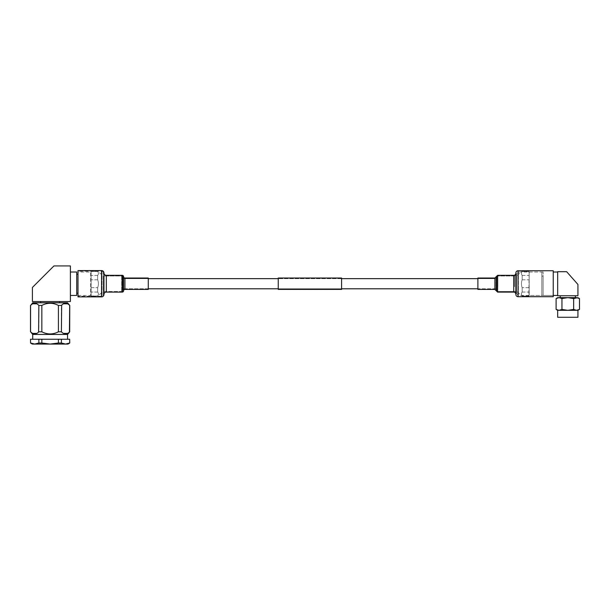 <?xml version="1.0" encoding="UTF-8"?>
<svg xmlns="http://www.w3.org/2000/svg" width="610" height="610" viewBox="0 0 610 610"><rect width="100%" height="100%" fill="white"/><g stroke="black" fill="none" stroke-linecap="round" stroke-linejoin="round"><path stroke-width="0.46" stroke-dasharray="3.05 2.29" d="M496.883 288.789L496.883 278.656L496.883 288.789L477.889 288.789L477.889 278.656L477.889 288.789L495.93 288.789L495.93 278.656L495.93 288.789L496.883 289.742L496.883 277.71L496.883 289.742M496.883 278.656L477.889 278.656L495.93 278.656L496.883 277.71M341.577 278.656L278.252 278.656L341.577 278.656L341.577 288.789L278.252 288.789L341.577 288.789L341.577 278.656M148.276 278.656L122.945 278.656L122.945 288.789L122.945 278.656L122.945 288.789L122.945 278.656L148.276 278.656L148.276 288.789L122.945 288.789L148.276 288.789L148.276 278.656M69.761 305.427L67.657 303.833M69.685 305.427L69.761 331.802M30.5 339.259L61.396 339.259L61.396 343.011L65.537 344.07L69.685 343.011L69.761 339.259M67.542 339.259L32.719 339.259L67.542 339.259M59.627 302.781L40.634 302.781L59.627 302.781M59.627 301.515L40.634 301.515L59.627 301.515M77.989 295.438L90.654 295.438L90.654 272.007L91.111 271.221L91.111 296.231L91.111 271.221L97.661 271.221L103.319 275.972L103.319 291.481L103.319 275.972L103.319 291.481L97.661 295.972C98.652 294.668 98.652 293.357 97.661 292.045L97.661 287.653C98.652 285.038 98.652 282.422 97.661 279.799L97.661 275.407C98.652 274.103 98.652 272.792 97.661 271.481L91.111 271.481L97.661 271.481C98.652 272.784 98.652 274.096 97.661 275.407L97.661 279.799C98.652 282.422 98.652 285.038 97.661 287.653L97.661 292.045C98.652 293.349 98.652 294.653 97.661 295.972L91.111 296.231L90.654 295.438L90.654 272.007L77.989 272.007L77.989 295.438L77.989 272.007M122.945 275.972L122.945 291.481L103.319 291.481L103.319 275.972L122.945 275.972L122.945 291.481M77.989 274.225L77.989 293.219L77.989 274.225M76.723 274.225L76.723 293.219L76.723 274.225M70.394 272.007L70.394 295.438L70.394 272.007M32.719 334.44L67.542 334.44M30.5 331.802L32.604 333.395M36.783 333.426L38.59 332.069M61.396 331.802L61.396 305.427L58.415 305.427C52.902 302.56 47.374 302.56 41.838 305.427L38.865 305.427L38.865 331.802L41.838 331.802C47.374 334.661 52.902 334.661 58.415 331.802L61.396 331.802L63.417 333.395M67.603 333.426L69.41 332.069M67.542 302.781L32.719 302.781M63.47 303.803L61.663 305.16M38.865 305.427L36.836 303.833M32.658 303.803L30.851 305.16M30.576 331.802L30.5 305.427M30.576 339.259L30.576 343.011L34.717 344.07L38.865 343.011L38.865 339.259M41.838 339.259L41.838 343.011L50.127 344.07L58.415 343.011L58.415 339.259M61.396 339.259L69.685 339.259M41.838 305.427L41.838 331.802M58.415 331.802L58.415 305.427M32.338 344.07L67.923 344.07M58.415 343.011L61.396 343.011M38.865 343.011L41.838 343.011M32.399 301.515L70.394 301.515L70.394 265.929L53.932 265.929L32.399 287.462L32.399 301.515M91.111 287.653L97.661 287.653L91.111 287.653M97.661 279.799L91.111 279.799L97.661 279.799M91.111 295.972L97.661 295.972L91.111 295.972M97.661 292.045L91.111 292.045L97.661 292.045M97.661 275.407L91.111 275.407L97.661 275.407M76.723 295.438L76.723 272.007M529.175 271.854L528.809 271.221L522.175 271.221L516.51 275.972L516.51 291.481L516.51 275.972L496.883 275.972L496.883 291.481L516.51 291.481L522.175 295.972C521.176 294.668 521.176 293.357 522.175 292.045L522.175 287.653C521.176 285.038 521.176 282.422 522.175 279.799L522.175 275.407C521.176 274.103 521.176 272.792 522.175 271.481L528.809 271.481L529.175 273.44L528.809 271.481L522.175 271.481C521.176 272.784 521.176 274.096 522.175 275.407L522.175 279.799C521.176 282.422 521.176 285.038 522.175 287.653L522.175 292.045C521.176 293.349 521.176 294.653 522.175 295.972L528.809 296.231L529.175 294.005L529.175 295.598L528.809 296.231L522.175 295.972L528.809 295.972L529.175 271.854L529.175 295.598M529.175 295.438L529.175 272.007L529.175 295.438L541.84 295.438L541.84 272.007L541.84 295.438M529.175 272.007L541.84 272.007M541.84 291.321L541.84 276.124L541.84 291.321L543.106 291.321L543.106 276.124L543.106 291.321M541.84 276.124L543.106 276.124M543.106 295.438L543.106 272.007L543.106 295.438L553.239 295.438L553.239 272.007L553.239 295.438L518.409 295.438L518.409 272.007L518.409 295.438L516.51 293.54L516.51 273.913L516.51 293.54M543.106 272.007L518.409 272.007L516.51 273.913M557.67 272.007L557.67 295.438L557.67 272.007M557.67 310.322L577.929 310.322M556.106 309.415L559.027 310.322L561.955 309.415L567.803 310.322L573.652 309.415L576.572 310.322L579.5 309.415M557.67 317.284L577.929 317.284M579.5 298.557L576.572 297.657L577.929 297.657M560.201 297.657L575.398 297.657L560.201 297.657M560.201 295.758L575.398 295.758L560.201 295.758M528.809 287.653L522.175 287.653L528.809 287.653M522.175 279.799L528.809 279.799L522.175 279.799M522.175 292.045L528.809 292.045L522.175 292.045M522.175 275.407L528.809 275.407L522.175 275.407M557.67 295.758L557.67 271.694L566.644 271.694L577.929 284.466L577.929 295.758L557.67 295.758M557.67 297.657L567.803 297.657L561.955 298.557L559.027 297.657L556.106 298.557M576.572 297.657L567.803 297.657L573.652 298.557L576.572 297.657M573.652 309.415L573.652 298.557M561.955 309.415L561.955 298.557M496.883 291.481L496.883 275.972M278.252 278.656L278.252 288.789L278.252 278.656M278.252 278.023L278.252 289.422M341.577 278.023L341.577 289.422M103.952 272.96L103.952 294.485M123.578 276.681L123.578 290.772M122.945 290.215L122.945 277.237L122.945 290.215A1.266 1.266 0 0 1 121.68 291.481L103.319 291.481M122.945 277.237A1.266 1.266 0 0 0 121.68 275.972L103.319 275.972M103.319 294.965L103.319 272.487L103.319 294.965A1.266 1.266 0 0 1 102.053 296.231L77.989 296.231L77.989 271.221L77.989 296.231M103.319 272.487A1.266 1.266 0 0 0 102.053 271.221L77.989 271.221M77.989 270.588L77.989 296.864M148.276 278.023L148.276 289.422M553.239 296.704L553.239 270.741M515.877 294.554L515.877 272.899M515.877 287.752L515.877 273.181L515.877 287.752M496.25 290.772L496.25 276.681M477.889 289.422L477.889 278.023M496.883 286.326L496.883 276.917L496.883 286.326M516.51 280.036L516.51 293.379L516.51 280.036M106.323 275.331L106.323 292.114M124.928 278.023L124.928 289.422M121.68 275.972L121.68 291.481L121.68 275.972M102.053 271.221L102.053 296.231L102.053 271.221M122.236 275.331L122.236 292.114M101.58 270.588L101.58 296.864M518.035 296.704L518.035 270.741M513.727 292.114L513.727 275.331M497.592 292.114L497.592 275.331M494.908 289.422L494.908 278.023M497.836 286.685L497.836 275.972L497.836 286.685M514.611 286.685L514.611 275.972L514.611 286.685M516.51 293.379C515.74 291.694 515.107 291.062 514.611 291.481L497.836 291.481L496.883 290.528M496.883 276.917L497.836 275.972L514.611 275.972L516.51 274.065"/><path stroke-width="0.91" d="M477.889 278.656L341.577 278.656M278.252 278.656L148.276 278.656M477.889 288.789L341.577 288.789M278.252 288.789L148.276 288.789M30.851 305.16L32.719 302.781L67.542 302.781L69.761 305.427L69.685 331.802C66.932 334.661 64.172 334.661 61.396 331.802L58.415 331.802C52.902 334.661 47.374 334.661 41.838 331.802L38.865 331.802C36.112 334.661 33.352 334.661 30.576 331.802L32.719 334.44L67.542 334.44L69.761 331.802M69.685 343.011L69.685 339.259L69.761 343.011L65.537 344.07L61.396 343.011L61.396 339.259L58.415 339.259L58.415 343.011L50.127 344.07L41.838 343.011L41.838 339.259L38.865 339.259L38.865 343.011L34.717 344.07L30.576 343.011L30.5 339.259L30.576 343.011M67.542 339.259L67.542 334.44M32.719 339.259L32.719 334.44M59.627 302.781L59.627 301.515M40.634 302.781L40.634 301.515M77.989 274.225L76.723 274.225M77.989 293.219L76.723 293.219M70.394 272.007L76.723 272.007L76.723 295.438L70.394 295.438M69.761 343.011L67.923 344.07L32.338 344.07L30.5 343.011M32.604 333.395L36.783 333.426M38.59 332.069L38.865 305.427L41.838 305.427C47.374 302.56 52.902 302.56 58.415 305.427L61.396 305.427C64.141 302.568 66.909 302.568 69.685 305.427L69.761 305.427M63.417 333.395L67.603 333.426M69.41 332.069L69.685 305.427M67.657 303.833L63.47 303.803M61.663 305.16L61.396 331.802M36.836 303.833L32.658 303.803M69.685 339.259L61.396 339.259M58.415 339.259L41.838 339.259M38.865 339.259L30.576 339.259M30.576 331.802L30.576 305.427C33.321 302.568 36.089 302.568 38.865 305.427M58.415 305.427L58.415 331.802M41.838 331.802L41.838 305.427M41.838 343.011L38.865 343.011M61.396 343.011L58.415 343.011M70.394 301.515L32.399 301.515L32.399 287.462L53.932 265.929L70.394 265.929L70.394 301.515M553.239 272.007L557.67 272.007M553.239 295.438L557.67 295.438M577.929 310.322L579.5 309.415L576.572 310.322L577.929 310.322L577.929 317.284L557.67 317.284L557.67 310.322L556.106 309.415L556.106 298.557L559.027 297.657L557.67 297.657L556.106 298.557M577.929 297.657L579.5 298.557L576.572 297.657L559.027 297.657L561.955 298.557L567.803 297.657L573.652 298.557L577.929 297.657M560.201 297.657L560.201 295.758M575.398 297.657L575.398 295.758M557.67 295.758L557.67 271.694L566.644 271.694L577.929 284.466L577.929 295.758L557.67 295.758M556.106 309.415L559.027 310.322L561.955 309.415L567.803 310.322L573.652 309.415L576.572 310.322L557.67 310.322M561.955 309.415L561.955 298.557M573.652 309.415L573.652 298.557M579.5 309.415L579.5 298.557M278.252 289.422L278.252 278.023L341.577 278.023L341.577 289.422L278.252 289.422M101.58 270.588L77.989 270.588L77.989 296.864L101.58 296.864L101.58 270.588A2.371 2.371 0 0 1 103.952 272.96A2.371 2.371 0 0 0 106.323 275.331L122.236 275.331A1.342 1.342 0 0 1 123.578 276.681A1.342 1.342 0 0 0 124.928 278.023L148.276 278.023L148.276 289.422L124.928 289.422L124.928 278.023M101.58 296.864A2.371 2.371 0 0 0 103.952 294.485L103.952 272.96M103.952 294.485A2.371 2.371 0 0 1 106.323 292.114L106.323 275.331M123.578 276.681L123.578 290.772A1.342 1.342 0 0 1 122.236 292.114L106.323 292.114M123.578 290.772A1.342 1.342 0 0 1 124.928 289.422M518.035 270.741L553.239 270.741L553.239 296.704L518.035 296.704C516.723 296.574 516.007 295.858 515.877 294.554L515.877 272.899C516.007 271.587 516.723 270.87 518.035 270.741L518.035 296.704M496.25 276.681L496.25 290.772L494.908 289.422L494.908 278.023L497.592 275.331L497.592 292.114L496.25 290.772M494.908 278.023L477.889 278.023L477.889 289.422L494.908 289.422M122.236 292.114L122.236 275.331M497.592 275.331L513.727 275.331L513.727 292.114C515 292.205 515.717 292.922 515.877 294.264M30.5 305.427L30.5 331.802M497.592 292.114L513.727 292.114M513.727 275.331C515 275.24 515.717 274.523 515.877 273.181"/></g></svg>

